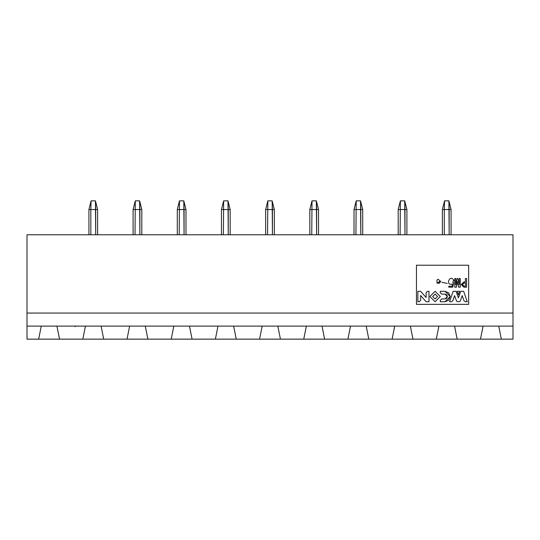 <?xml version="1.0" encoding="UTF-8"?>
<svg xmlns="http://www.w3.org/2000/svg" width="540" height="540" viewBox="0 0 540 540"><rect width="100%" height="100%" fill="white"/><g stroke="black" fill="none" stroke-linecap="round" stroke-linejoin="round"><path stroke-width="0.81" d="M27 234.779L27 313.051L513 313.051L513 234.779L27 234.779L513 234.779L513 339.14L513 326.099L498.737 326.099L501.343 339.14L513 339.14L501.343 339.14L498.737 326.099L483.084 326.099L480.472 339.14L501.343 339.14L480.472 339.14L483.084 326.099L454.552 326.099L457.164 339.14L480.472 339.14L457.164 339.14L454.552 326.099L217.991 326.099L215.379 339.14L217.991 326.099L233.644 326.099L236.257 339.14L259.565 339.14L262.17 326.099L277.83 326.099L262.17 326.099L259.565 339.14L236.257 339.14L233.644 326.099L277.83 326.099L280.435 339.14L303.743 339.14L306.356 326.099L322.009 326.099L306.356 326.099L303.743 339.14L280.435 339.14L277.83 326.099L322.009 326.099L324.621 339.14L347.929 339.14L350.534 326.099L366.194 326.099L350.534 326.099L347.929 339.14L324.621 339.14L322.009 326.099L366.194 326.099L368.8 339.14L392.108 339.14L394.72 326.099L410.373 326.099L394.72 326.099L392.108 339.14L368.8 339.14L366.194 326.099L410.373 326.099L412.985 339.14L436.293 339.14L438.899 326.099L454.552 326.099L438.899 326.099L436.293 339.14L412.985 339.14L410.373 326.099L513 326.099L513 313.051L27 313.051L27 234.779M416.462 304.351L416.462 265.214L468.646 265.214L468.646 304.351L416.462 304.351L416.462 265.214L416.462 304.351L468.646 304.351L468.646 265.214L416.462 265.214L468.646 265.214L468.646 304.351L416.462 304.351M479.169 234.779L502.652 234.779M112.327 339.14L471.251 339.14M429.881 296.528L435.098 291.31L440.316 296.528L435.098 301.745L429.881 296.528L435.098 301.745L440.316 296.528L435.098 291.31L429.881 296.528M420.64 291.31L426.121 297.526L426.121 292.714L427.518 291.31L428.983 291.31L428.983 301.745L426.127 301.745L420.653 295.515L420.653 300.382L419.209 301.745L417.852 301.745L417.852 291.31L420.64 291.31L417.852 291.31L417.852 301.745L419.209 301.745L420.653 300.382L420.653 295.515L426.127 301.745L428.983 301.745L428.983 291.31L427.518 291.31L426.121 292.714L426.121 297.526L420.64 291.31M450.232 296.528L448.679 300.22L444.974 301.745L440.269 301.745L444.974 301.745L450.232 296.528L444.974 291.303L448.679 292.829L450.232 296.528M440.269 301.745L440.269 300.368L441.774 298.944L444.974 298.944L446.695 298.235L447.431 296.528L446.695 294.813L444.974 294.104L441.774 294.104L440.269 292.68L440.269 291.303L444.974 291.303L440.269 291.303L440.269 292.68L441.774 294.104L444.974 294.104L447.431 296.528L444.974 298.944L441.774 298.944L440.269 300.368L440.269 301.745L444.974 301.745M465.399 281.927L465.399 278.519L466.574 278.519L466.574 287.213L463.928 287.213L461.228 284.567L463.928 281.927L465.399 281.927L463.928 281.927L461.228 284.567L463.928 287.213L466.574 287.213L466.574 278.519L465.399 278.519L465.399 281.927L463.928 281.927M447.242 283.426L441.875 282.346L447.242 283.426M439.513 283.196L436.921 283.142L440.836 281.057L439.513 283.196L440.836 281.057L436.921 283.142L439.513 283.196L440.836 281.057M454.012 280.706L453.094 280.955L452.891 282.69L453.755 282.791L452.79 287.165L448.767 287.165L448.767 286.247L452.027 286.247L452.534 284.06L452.027 286.247L448.767 286.247L448.767 287.165L452.79 287.165L453.755 282.791L452.891 282.69L453.094 280.955L454.012 280.706C450.232 273.065 444.656 286.227 452.534 284.06C444.656 286.227 450.232 273.065 454.012 280.706M454.775 287.213L454.775 278.519L455.787 278.519L455.787 284.722L455.787 278.519L454.775 278.519L454.775 287.213L456.347 287.213L454.775 287.213M455.888 284.722L457.11 278.519L457.927 278.519L459.25 284.722L457.927 278.519L457.11 278.519L455.787 284.722M459.25 284.722L459.25 278.519L460.262 278.519L460.262 287.213L458.69 287.213L457.468 281.468L458.69 287.213L460.262 287.213L460.262 278.519L459.25 278.519L459.149 284.722M457.468 281.468L456.347 287.213L457.569 281.468M460.714 291.31L463.671 291.31L467.235 301.745L465.548 301.745L464.042 300.908L462.206 295.65L460.296 300.935L459.581 301.637L457.225 301.637L456.509 300.935L454.606 295.65L452.77 300.908L451.264 301.745L449.577 301.745L453.134 291.31L456.098 291.31L458.406 297.864L460.714 291.31L458.406 297.864L456.098 291.31L453.134 291.31L449.577 301.745L451.264 301.745L452.77 300.908L454.606 295.65L456.509 300.935L457.225 301.637L459.581 301.637L460.296 300.935L462.206 295.65L464.042 300.908L465.548 301.745L467.235 301.745L463.671 291.31L460.714 291.31M457.184 291.31L459.621 291.31L458.406 294.874L457.184 291.31L458.406 294.874L459.621 291.31L457.184 291.31M432.655 296.528L435.098 294.084L437.542 296.528L435.098 298.971L432.655 296.528L435.098 298.971L437.542 296.528L435.098 294.084L432.655 296.528M464.231 286.247L462.402 284.567L464.231 282.893L465.399 282.893L465.399 286.247L464.231 286.247L462.402 284.567L464.231 282.893L462.402 284.567L464.231 286.247L465.399 286.247L465.399 282.893L464.231 282.893L465.399 282.893L465.399 286.247M439.796 281.111C435.395 286.409 436.509 275.191 439.796 281.111C436.509 275.191 435.395 286.409 439.796 281.111M452.534 284.06L452.027 286.247M103.707 339.14L127.015 339.14L129.627 326.099L233.644 326.099L101.102 326.099L145.28 326.099L129.627 326.099L127.015 339.14L103.707 339.14L101.102 326.099L85.448 326.099L101.102 326.099L85.448 326.099L82.836 339.14L85.448 326.099L56.916 326.099L101.102 326.099L103.707 339.14L59.528 339.14L103.707 339.14M27 339.14L27 313.051L27 339.14L38.657 339.14L41.263 326.099L27 326.099L56.916 326.099L59.528 339.14L56.916 326.099L41.263 326.099L38.657 339.14L59.528 339.14L27 339.14M37.348 234.779L60.831 234.779M68.749 339.14L74.216 339.14M145.28 326.099L147.893 339.14L171.2 339.14L173.806 326.099L189.466 326.099L173.806 326.099L171.2 339.14L147.893 339.14L145.28 326.099M189.466 326.099L192.071 339.14L215.379 339.14L192.071 339.14L189.466 326.099M74.54 326.099L75.155 326.66M457.164 339.14L436.293 339.14M412.985 339.14L392.108 339.14M368.8 339.14L347.929 339.14M324.621 339.14L303.743 339.14M280.435 339.14L259.565 339.14M236.257 339.14L215.379 339.14M192.071 339.14L171.2 339.14M147.893 339.14L127.015 339.14M309.832 234.779L309.832 209.554L309.832 234.779L309.832 209.554L312.005 200.86L309.832 209.554L311.749 209.554L309.832 209.554L312.005 200.86L311.749 234.779L312.005 200.86L316.359 200.86L312.005 200.86M316.615 209.554L311.749 209.554L316.615 209.554L316.615 234.779L316.359 200.86L316.615 209.554L318.533 209.554L316.615 209.554M318.533 234.779L318.533 209.554L318.533 234.779L318.533 209.554L316.359 200.86M265.653 234.779L265.653 209.554L265.653 234.779L265.653 209.554L267.827 200.86L265.653 209.554L267.563 209.554L265.653 209.554L267.827 200.86L267.563 234.779L267.827 200.86L272.174 200.86L267.827 200.86M272.437 209.554L267.563 209.554L272.437 209.554L272.437 234.779L272.174 200.86L272.437 209.554L274.347 209.554L272.437 209.554M274.347 234.779L274.347 209.554L274.347 234.779L274.347 209.554L272.174 200.86M221.468 234.779L221.468 209.554L221.468 234.779L221.468 209.554L223.641 200.86L221.468 209.554L223.385 209.554L221.468 209.554L223.641 200.86L223.385 234.779L223.641 200.86L227.995 200.86L223.641 200.86M228.251 209.554L223.385 209.554L228.251 209.554L228.251 234.779L227.995 200.86L228.251 209.554L230.168 209.554L228.251 209.554M230.168 234.779L230.168 209.554L230.168 234.779L230.168 209.554L227.995 200.86M177.289 234.779L177.289 209.554L177.289 234.779L177.289 209.554L179.462 200.86L177.289 209.554L179.199 209.554L177.289 209.554L179.462 200.86L179.199 234.779L179.462 200.86L183.809 200.86L179.462 200.86M184.072 209.554L179.199 209.554L184.072 209.554L184.072 234.779L183.809 200.86L184.072 209.554L185.983 209.554L184.072 209.554M185.983 234.779L185.983 209.554L185.983 234.779L185.983 209.554L183.809 200.86M133.103 234.779L133.103 209.554L133.103 234.779L133.103 209.554L135.284 200.86L133.103 209.554L135.02 209.554L133.103 209.554L135.284 200.86L135.02 234.779L135.284 200.86L139.631 200.86L135.284 200.86M139.887 209.554L135.02 209.554L139.887 209.554L139.887 234.779L139.631 200.86L139.887 209.554L141.804 209.554L139.887 209.554M141.804 234.779L141.804 209.554L141.804 234.779L141.804 209.554L139.631 200.86M95.708 209.554L90.835 209.554L90.835 234.779L90.835 209.554L88.925 209.554L88.925 234.779L88.925 209.554L91.098 200.86L90.835 209.554L95.708 209.554L95.708 234.779L95.445 200.86L91.098 200.86L88.925 209.554L90.835 209.554L91.098 200.86L95.445 200.86L95.708 209.554L97.619 209.554L95.708 209.554M97.619 234.779L97.619 209.554L97.619 234.779L97.619 209.554L95.445 200.86M449.165 209.554L444.292 209.554L444.292 234.779L444.292 209.554L442.382 209.554L442.382 234.779L442.382 209.554L444.555 200.86L444.292 209.554L449.165 209.554L449.165 234.779L448.902 200.86L444.555 200.86L442.382 209.554L444.292 209.554L444.555 200.86L448.902 200.86L449.165 209.554L451.076 209.554L449.165 209.554M451.076 234.779L451.076 209.554L451.076 234.779L451.076 209.554L448.902 200.86M398.196 234.779L398.196 209.554L398.196 234.779L398.196 209.554L400.37 200.86L398.196 209.554L400.113 209.554L398.196 209.554L400.37 200.86L400.113 234.779L400.37 200.86L404.717 200.86L400.37 200.86M404.98 209.554L400.113 209.554L404.98 209.554L404.98 234.779L404.717 200.86L404.98 209.554L406.897 209.554L404.98 209.554M406.897 234.779L406.897 209.554L406.897 234.779L406.897 209.554L404.717 200.86M354.017 234.779L354.017 209.554L354.017 234.779L354.017 209.554L356.191 200.86L354.017 209.554L355.928 209.554L354.017 209.554L356.191 200.86L355.928 234.779L356.191 200.86L360.538 200.86L356.191 200.86M360.801 209.554L355.928 209.554L360.801 209.554L360.801 234.779L360.538 200.86L360.801 209.554L362.711 209.554L360.801 209.554M362.711 234.779L362.711 209.554L362.711 234.779L362.711 209.554L360.538 200.86M91.098 200.86L88.925 209.554L88.925 234.779M444.555 200.86L442.382 209.554L442.382 234.779"/></g></svg>

